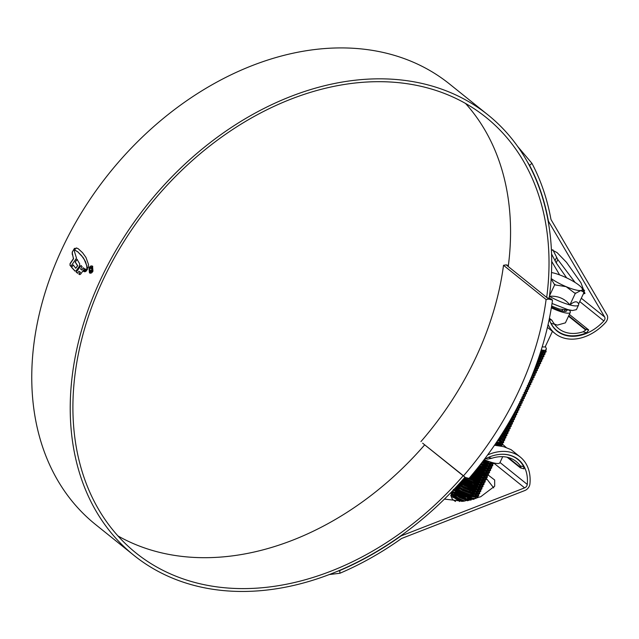 <?xml version="1.0" encoding="UTF-8"?>
<svg xmlns="http://www.w3.org/2000/svg" width="639" height="639" viewBox="0 0 639 639"><rect width="100%" height="100%" fill="white"/><g stroke="black" fill="none" stroke-linecap="round" stroke-linejoin="round"><path stroke-width="0.96" d="M468.994 478.411A284.131 210.487 128.8 0 0 552.519 300.09L548.757 299.092L546.105 299.515A276.264 204.656 -51.2 0 1 463.515 475.823L465.232 477.413L468.994 478.411M548.757 299.092L547.112 297.766L550.874 298.764L552.519 300.09M463.515 475.823L422.643 443.186L465.232 477.413M420.933 441.597A276.264 204.656 128.8 0 0 503.516 265.297L546.105 299.515M547.112 297.766L506.176 264.865L503.516 265.297M508.372 265.449L506.176 264.865M508.261 266.311L507.821 266.191M583.695 292.454A22.301 4.681 25.1 0 0 583.591 292.087A22.301 4.681 25.1 0 0 583.575 292.055L580.771 290.545L575.667 293.285L574.549 292.989L566.122 286.663A19.673 4.13 25.1 0 0 574.828 289.715A19.673 4.13 25.1 0 0 580.771 290.545A19.673 4.13 25.1 0 0 582.305 288.788A19.673 4.13 25.1 0 0 579.166 285.321A19.673 4.13 25.1 0 0 562.927 276.208A19.673 4.13 25.1 0 0 551.489 272.541M584.206 292.047L578.591 304.036A22.724 4.769 -154.9 0 1 578.575 305.011A22.724 4.769 -154.9 0 1 569.892 304.931A22.724 4.769 -154.9 0 1 549.444 296.344M576.394 309.651L572.472 310.514L567.72 309.58L552.032 303.485M572.472 310.514L558.997 308.972L551.633 306.073M552.423 331.385L545.307 346.586A10.232 2.149 -154.9 0 1 542.223 346.745M541.241 349.932L544.979 350.46L546.457 349.078L545.402 346.37M452.668 497.382A10.232 2.149 -154.9 0 1 455.791 497.813A10.232 2.149 -154.9 0 1 456.805 498.101M452.404 494.442L458.802 496.271M540.49 352.281L544.228 352.768L545.922 352.073L545.986 350.268M545.994 351.754L545.434 350.42M540.682 351.682L546.193 351.49M468.938 499.778L454.936 493.228M470.52 500.097L467.468 498.116M465.903 497.214L453.69 492.286M472.708 499.41L471.598 498.548M470.024 497.454L456.03 490.904M473.539 499.315L473.02 498.859M471.878 497.965L468.818 495.944L454.776 489.961M473.803 497.086L472.692 496.223M476.071 498.516L474.569 496.623M474.817 497.158L474.106 496.543M460.647 489.083L455.863 487.645M453.634 489.738L460.136 494.075L474.37 499.067M476.43 496.215L473.779 493.899M454.041 489.298L460.407 493.5L472.477 498.108L476.023 498.532M477.645 497.837L477.485 496.703M475.903 494.834L475.2 494.219M470.735 491.143L469.17 490.249M461.733 486.758L457.628 485.464M455.295 487.972L461.222 491.758L473.299 496.367L476.766 496.791L478.459 496.096L478.571 494.378M478.531 495.776L477.98 494.458M477.517 493.891L474.865 491.583M455.719 487.517L461.502 491.175L473.571 495.792L478.731 495.513M475.136 491L472.085 488.979L459.553 483.348M456.989 486.151L462.316 489.434L474.386 494.051L477.852 494.466L479.546 493.771L479.657 492.062M479.617 493.452L479.074 492.142M478.603 491.567L475.951 489.258M474.378 488.164L460.967 481.782M457.42 485.688L462.588 488.851L474.657 493.468L479.817 493.188M479.346 491.559L477.732 489.881M476.223 488.675L473.172 486.654L461.438 481.255M458.698 484.29L463.403 487.11L475.472 491.726L478.938 492.15L480.632 491.447L480.752 489.738M480.712 491.127L480.161 489.817M479.689 489.242L477.045 486.934M475.464 485.84L462.82 479.689M459.129 483.819L463.674 486.527L475.743 491.143L480.903 490.864M480.432 489.234L478.459 487.245M477.317 486.351L474.002 484.178M472.437 483.276L463.475 479.234M460.407 482.397L464.489 484.785L476.558 489.402L480.033 489.825L481.718 489.123L481.838 487.413M481.798 488.803L481.247 487.493M480.776 486.918L478.132 484.61M460.839 481.918L464.761 484.202L476.83 488.819L481.998 488.547M481.518 486.91L479.554 484.921M478.403 484.027L473.523 480.959M462.125 480.48L465.575 482.461L477.652 487.078L481.119 487.501L482.812 486.798L482.924 485.089M482.884 486.487L482.333 485.169M481.87 484.594L479.218 482.285M477.645 481.191L470.12 477.085M462.548 480.001L465.847 481.886L477.924 486.495L483.084 486.223M482.605 484.586L480.64 482.605M479.49 481.71L474.609 478.635M463.826 478.547L478.739 484.753L482.205 485.177L483.899 484.482L484.011 482.764M483.971 484.162L483.427 482.844M482.956 482.277L480.304 479.961M478.731 478.875L471.838 475.057M464.257 478.06L479.01 484.178L484.17 483.899M483.699 482.269L481.726 480.28M480.576 479.386L477.261 477.205M475.696 476.311L472.269 474.545M468.834 478.363L479.825 482.429L483.292 482.852L484.985 482.157L485.105 480.448M485.057 481.838L484.514 480.528M484.042 479.953L481.399 477.645M479.817 476.55L473.531 473.02M469.401 477.932L480.097 481.854L485.257 481.574M484.785 479.945L482.812 477.956M481.67 477.061L473.954 472.517M470.695 476.414L480.911 480.113L484.386 480.528L486.071 479.833L486.191 478.124M486.151 479.514L485.6 478.204M485.129 477.629L482.485 475.32M480.911 474.226L475.208 470.991M471.119 475.911L481.183 479.53L486.343 479.25M485.872 477.621L483.899 475.632M482.757 474.737L475.624 470.48M472.405 474.386L481.998 477.788L485.472 478.212L487.166 477.509L487.277 475.799M487.237 477.189L486.686 475.879M486.223 475.304L483.571 472.996M481.998 471.901L476.862 468.946M472.828 473.874L482.277 477.205L487.437 476.926M486.958 475.296L484.993 473.307M483.843 472.413L477.269 468.443M474.098 472.341L483.092 475.464L486.559 475.887L488.252 475.184L488.364 473.475M488.324 474.865L487.773 473.555M487.309 472.98L484.658 470.671M483.084 469.577L478.491 466.909M474.521 471.822L483.364 474.881L488.523 474.609M488.052 472.972L486.079 470.991M484.929 470.088L480.049 467.021M475.783 470.28L484.178 473.14L487.645 473.563L489.338 472.86L489.45 471.151M489.41 472.548L488.867 471.231M488.396 470.655L485.744 468.347M476.207 469.761L484.45 472.556L489.61 472.285M489.139 470.655L487.166 468.667M486.023 467.772L481.135 464.697M477.461 468.203L485.265 470.815L488.739 471.239L490.425 470.544L490.544 468.826M490.504 470.224L489.953 468.906M489.482 468.339L486.838 466.031M477.876 467.684L485.536 470.24L490.696 469.961M490.225 468.331L488.252 466.342M487.11 465.448L482.094 462.301L487.445 463.978L491.167 464.257M479.114 466.119L486.351 468.491L489.825 468.914L491.519 468.219L491.631 466.51M491.591 467.9L491.04 466.59M490.576 466.015L487.924 463.706M486.351 462.612L483.276 460.759M479.53 465.599L486.622 467.916L491.79 467.636M491.311 466.007L489.346 464.018M488.196 463.123L483.667 460.248M480.76 464.026L487.445 466.174L490.912 466.59L492.605 465.895L492.717 464.186M492.677 465.575L492.126 464.265M491.663 463.69L489.346 461.638M481.175 463.499L487.717 465.591L492.877 465.312M492.397 463.682L490.984 462.165M482.397 461.917L488.531 463.85L491.998 464.273L493.691 463.571L493.963 462.987L488.803 463.267L482.796 461.382M501.176 446.222L500.832 445.679M500.369 445.103L498.827 443.658M501.655 446.31L501.423 445.599M494.898 444.64L500.704 445.687L502.398 444.992L502.51 443.274M502.47 444.672L501.919 443.354M501.455 442.787L499.45 440.966M495.273 444.097L497.509 444.688L502.669 444.409M501.583 442.044L500.928 441.405M496.391 442.444L501.791 443.362L503.484 442.667L503.596 440.958M503.556 442.348L503.013 441.03M501 439.017L500.537 438.642M496.759 441.884L498.596 442.364L503.756 442.084M497.869 440.223L502.885 441.038L504.57 440.343L504.69 438.634M504.65 440.023L504.099 438.713M502.094 436.693L500.984 435.83M498.236 439.672L504.842 439.76M504.371 438.13L503.085 436.469M504.107 437.787L502.765 436.453M499.331 438.003L503.971 438.721L505.665 438.019L505.776 436.309M505.737 437.699L505.185 436.389M504.722 435.814L502.717 433.993M499.69 437.451L505.936 437.435M505.457 435.806L503.851 434.129M500.768 435.774L505.058 436.397L506.751 435.694L506.863 433.985M506.823 435.375L506.272 434.065M505.808 433.49L503.508 431.445M501.128 435.215L507.023 435.119M506.543 433.482L505.042 431.581M505.281 432.116L504.578 431.501M502.198 433.538L506.144 434.073L507.837 433.37L507.949 431.66M507.909 433.058L507.366 431.74M506.895 431.165L504.834 429.304M502.55 432.978L508.109 432.795M507.638 431.157L505.665 429.176M503.604 431.293L507.23 431.748L508.924 431.053L509.043 429.336M509.003 430.734L508.452 429.416M507.981 428.849L506.144 427.156M503.955 430.726L509.195 430.47M508.317 428.849L506.751 426.852M505.002 429.041L508.324 429.424L510.018 428.729L510.13 427.02M510.09 428.41L509.539 427.1M509.067 426.525L507.438 424.999M505.345 428.473L510.289 428.146M509.81 426.517L507.845 424.528M506.376 426.772L509.411 427.1L511.104 426.405L511.216 424.695M511.176 426.085L510.625 424.775M510.162 424.2L508.716 422.834M506.711 426.205L511.376 425.822M510.896 424.192L509.035 422.291M507.733 424.504L510.497 424.783L512.19 424.08L512.302 422.371M512.262 423.761L511.719 422.451M511.248 421.876L509.978 420.662M508.069 423.937L512.462 423.497M511.991 421.868L510.297 420.119M509.067 422.227L511.583 422.459L513.277 421.756L513.397 420.047M513.357 421.436L512.805 420.127M512.334 419.551L511.232 418.481M509.403 421.66L513.548 421.181M513.077 419.543L511.543 417.93M510.393 419.951L512.678 420.135L514.363 419.44L514.483 417.722M514.443 419.12L513.892 417.802M513.421 417.235L512.47 416.285M510.721 419.376L514.643 418.857M514.163 417.227L512.774 415.741M511.695 417.658L513.764 417.81L515.457 417.115L515.569 415.398M515.529 416.796L514.978 415.478M514.515 414.911L513.692 414.088M512.015 417.091L515.729 416.532M515.25 414.903L513.996 413.537M512.981 415.366L514.85 415.486L516.544 414.791L516.655 413.082M516.616 414.471L516.064 413.161M515.601 412.586L514.898 411.875M513.301 414.791L516.815 414.208M516.344 412.578L515.202 411.316M514.251 413.074L517.63 412.467L517.742 410.757M517.702 412.147L517.159 410.837M516.687 410.262L516.096 409.655M514.563 412.498L517.902 411.883M517.43 410.254L516.392 409.096M515.497 410.765L518.716 410.142L518.836 408.433M518.796 409.823L518.245 408.513M517.774 407.938L517.27 407.418M515.801 410.19L518.988 409.567M518.517 407.93L517.566 406.859M516.727 408.457L519.811 407.818L519.922 406.108M519.882 407.506L519.331 406.188M518.868 405.613L518.437 405.174M517.031 407.882L520.082 407.243M519.603 405.605L518.732 404.607M517.933 406.148L520.897 405.501L521.009 403.784M520.969 405.182L520.418 403.864M518.237 405.573L521.168 404.918M520.689 403.289L519.882 402.346M519.124 403.84L521.983 403.177L522.095 401.468M522.055 402.858L521.512 401.54M519.419 403.257L522.255 402.594M521.783 400.965L521.017 400.078M520.298 401.524L523.069 400.853L523.189 399.143M523.149 400.533L522.598 399.223M520.585 400.941L523.341 400.27M522.87 398.64L522.143 397.785M521.448 399.207L524.164 398.528L524.276 396.819M524.236 398.209L523.684 396.899M521.736 398.624L524.435 397.945M522.99 395.038L523.253 395.485M522.582 396.883L525.25 396.204L525.362 394.495M525.322 395.884L524.771 394.575M522.862 396.308L525.522 395.629M524.076 392.713L524.347 393.177M523.692 394.567L526.336 393.88L526.448 392.17M526.408 393.568L525.865 392.25M523.964 393.983L526.608 393.304M526.137 391.667L525.434 390.844M524.787 392.242L527.423 391.563L527.542 389.846M527.502 391.244L526.951 389.926M525.05 391.659L527.694 390.98M527.223 389.351L526.496 388.504M525.857 389.918L528.509 389.239L528.629 387.53M528.589 388.919L528.038 387.609M526.121 389.335L528.788 388.656M528.309 387.026L527.558 386.148M526.911 387.593L529.603 386.914L529.715 385.205M529.675 386.595L529.124 385.285M527.167 387.01L529.875 386.331M529.396 384.702L528.429 383.416M529.132 384.358L528.597 383.775M527.942 385.261L530.689 384.59L530.801 382.881M530.761 384.271L530.21 382.961M529.747 382.386L529.364 381.986M528.197 384.678L530.961 384.007M530.218 382.034L529.619 381.387M528.956 382.937L531.776 382.266L531.888 380.556M531.848 381.946L531.305 380.636M530.833 380.061L530.378 379.59M529.212 382.354L532.047 381.691M529.955 380.604L532.862 379.941L532.982 378.232M532.942 379.63L532.391 378.312M531.92 377.745L531.384 377.186M530.202 380.021L533.134 379.366M532.662 377.737L531.688 376.443L532.263 377.745M532.399 377.393L531.632 376.579M530.929 378.272L533.956 377.625L534.068 375.908M534.028 377.306L533.477 375.988M533.014 375.42L532.367 374.758M531.177 377.681L534.228 377.042M533.485 375.069L532.606 374.15M531.896 375.932L535.043 375.301L535.155 373.591M535.115 374.981L534.563 373.671M534.1 373.096L533.333 372.321M532.127 375.349L535.314 374.718M534.835 373.088L533.573 371.714L535.21 371.355M532.83 373.591L536.129 372.976L536.241 371.267M536.201 372.657L535.658 371.347M535.186 370.772L534.284 369.877M533.062 373.008L536.401 372.393M535.929 370.764L534.516 369.262M533.757 371.243L535.53 371.355L537.215 370.652L537.335 368.943M537.295 370.332L536.744 369.022M536.273 368.447L535.218 367.417M533.98 370.66L537.487 370.069M537.016 368.439L535.45 366.802M534.659 368.895L536.616 369.03L538.31 368.328L538.421 366.618M538.381 368.008L537.83 366.698M537.367 366.123L536.137 364.941M534.883 368.312L538.581 367.752M538.102 366.115L536.361 364.326M535.546 366.538L537.703 366.706L539.396 366.011L539.508 364.294M539.468 365.692L538.917 364.374M538.453 363.807L537.032 362.457M535.762 365.955L539.667 365.428M539.188 363.799L537.583 362.113M536.417 364.182L538.789 364.382L540.482 363.687L540.594 361.97M540.554 363.367L540.011 362.049M539.54 361.482L537.918 359.965M536.632 363.591L540.754 363.104M540.282 361.474L538.669 359.797M537.263 361.818L539.875 362.057L541.568 361.362L541.688 359.653M541.648 361.043L541.097 359.733M540.626 359.158L538.781 357.465M537.479 361.227L541.84 360.779M541.369 359.15L539.396 357.161M538.102 359.445L540.969 359.741L542.655 359.038L542.775 357.329M542.735 358.719L542.184 357.409M541.712 356.834L539.628 354.949M538.302 358.846L542.934 358.455M542.455 356.826L540.49 354.837M538.917 357.065L542.056 357.417L543.749 356.714L543.861 355.004M543.821 356.394L543.27 355.084M542.807 354.509L540.45 352.424M539.116 356.466L544.021 356.139M543.541 354.501L541.576 352.52M539.715 354.677L543.142 355.092L544.835 354.389L544.947 352.68M544.907 354.078L544.364 352.76M543.893 352.185L541.361 349.964M539.907 354.078L545.107 353.814M544.636 352.177L542.743 350.26M453.418 492.869L451.134 492.861M452.628 492.142L451.166 492.517L451.198 494.075L457.963 498.724L463.531 501.264M451.166 492.517L458.235 498.14L464.896 501.104M454.505 490.544L453.011 490.385M452.053 491.391L459.05 496.399L468.93 500.441M452.436 490.992L459.321 495.816L470.256 500.153M457.923 488.811L457.117 488.579M455.591 488.22L455.136 488.148M459.018 486.495L458.203 486.255M460.104 484.17L459.289 483.931M484.011 459.792L487.525 460.975M455.503 501.487A10.232 2.149 -154.9 0 1 451.909 498.292L450.759 495.353L451.509 494.442L451.222 496.527M459.697 501.527L450.759 495.353M467.644 500.68L467.117 500.345M457.588 495.608L451.725 494.426M451.733 494.658L458.027 499.682L461.741 501.415M470.983 499.986L468.203 498.021M458.674 493.284L453.578 492.062M452.819 492.342L459.114 497.358L467.317 500.736M470.24 496.319L467.205 494.45M459.76 490.96L454.664 489.746M453.906 490.017L460.208 495.041L473.068 499.45M475.672 498.54L475.104 497.246M471.326 493.995L468.291 492.126M460.847 488.635L455.815 487.421M455.024 488.26L461.294 492.717L472.077 496.791L476.454 496.799M474.825 493.508L471.47 491.048M461.941 486.319L457.891 485.177M456.589 486.583L462.38 490.393L473.164 494.466L477.533 494.482M477.852 493.891L476.75 491.974M475.919 491.183L470.472 487.485M461.031 483.332L459.848 483.02M458.243 484.785L463.467 488.068L474.25 492.142L478.627 492.15M478.938 491.575L477.836 489.65M477.006 488.859L471.558 485.161M459.928 482.94L464.561 485.744L475.344 489.817L479.721 489.833M480.025 489.25L478.923 487.333M475.68 484.705L472.644 482.836M461.614 481.047L465.647 483.419L476.43 487.493L480.808 487.509M481.119 486.926L480.009 485.009M479.178 484.21L473.731 480.512M463.315 479.138L466.734 481.103L477.517 485.177L481.894 485.185M482.205 484.602L481.103 482.685M480.264 481.886L474.817 478.188M465.464 477.469L478.603 482.852L482.98 482.86M483.292 482.277L482.189 480.36M481.359 479.569L475.911 475.871M470.136 477.069L479.697 480.528L484.066 480.536M484.378 479.961L483.276 478.036M482.445 477.245L476.998 473.547M471.854 475.041L480.784 478.204L485.161 478.212M485.472 477.637L484.362 475.712M483.531 474.921L478.084 471.223M473.555 472.996L481.87 475.879L486.247 475.895M486.559 475.312L485.456 473.395M484.618 472.596L479.17 468.898M475.248 470.943L482.956 473.563L487.333 473.571M487.645 472.988L486.543 471.071M485.712 470.272L482.349 467.82M476.926 468.874L484.042 471.239L488.42 471.247M488.731 470.663L487.629 468.746M486.798 467.956L481.351 464.257M478.587 466.789L485.137 468.914L489.514 468.922M489.825 468.339L488.715 466.422M487.884 465.631L484.53 463.179M480.24 464.689L486.223 466.59L490.6 466.598M490.912 466.023L489.809 464.098M488.971 463.307L483.963 459.856M481.878 462.58L487.309 464.265L491.687 464.273M491.998 463.698L491.335 462.277M483.499 460.463L491.431 462.309M497.677 444.72L495.832 443.274M499.69 445.974L500.385 445.702M500.704 445.111L500.137 443.817M495.96 443.083L501.471 443.378M501.791 442.787L501.224 441.493M499.858 440.079L498.62 439.081M497.446 440.862L502.558 441.054M502.877 440.471L502.31 439.169M500.944 437.755L499.994 436.972M498.915 438.634L503.644 438.729M503.971 438.146L503.396 436.844M502.03 435.431L501.351 434.863M500.377 436.389L504.746 436.405M505.058 435.822L504.171 434.145M501.815 434.145L505.832 434.081M506.144 433.498L505.577 432.204M503.236 431.884L506.919 431.756M507.23 431.173L506.128 429.256M504.642 429.624L508.013 429.432M507.749 427.555L507.214 426.932M506.032 427.347L509.099 427.108M509.411 426.532L508.309 424.608M507.398 425.063L510.186 424.783M510.497 424.208L509.93 422.906L510.833 424.096M509.858 422.818L509.395 422.283M508.756 422.77L511.272 422.467M511.583 421.884L510.481 419.967M510.09 420.47L512.358 420.142M512.67 419.559L511.655 417.73M511.408 418.162L513.452 417.818M513.764 417.235L512.877 415.558L514.012 415.478M512.71 415.845L514.539 415.494M514.85 414.911L514.083 413.369M513.996 413.529L515.625 413.169M515.937 412.594L515.274 411.173M515.258 411.204L516.711 410.853M517.023 410.27L516.456 408.968L517.358 410.158M516.504 408.88L517.806 408.529M518.117 407.946L517.622 406.755M517.726 406.548L518.892 406.204M519.203 405.621L518.772 404.519M518.932 404.215L519.978 403.88M520.29 403.297L519.914 402.274M520.114 401.875L521.065 401.556M521.376 400.98L521.049 400.022M521.28 399.543L522.159 399.231M522.462 398.656L522.159 397.746M522.422 397.218L523.245 396.915M523.557 396.332L523.269 395.453M523.541 394.886L524.331 394.59M524.643 394.007L524.363 393.137M524.635 392.562L525.418 392.266M525.729 391.683L525.45 390.812M525.705 390.245L526.504 389.942M526.816 389.359L526.52 388.456M526.76 387.929L527.598 387.617M527.91 387.042L527.582 386.092M527.79 385.613L528.685 385.293M528.996 384.718L528.629 383.704M528.804 383.296L529.771 382.977M530.082 382.394L529.659 381.299M529.795 380.988L530.857 380.652M531.169 380.069L530.682 378.879M530.769 378.671L531.952 378.328M531.72 376.355L533.038 376.004M533.349 375.42L532.67 373.991M532.654 374.039L534.124 373.679M534.436 373.104L533.645 371.531M535.522 370.78L534.595 369.054M534.468 369.39L536.305 369.038M536.608 368.455L535.538 366.562M535.354 367.058L537.391 366.714M537.703 366.131L536.6 364.214M536.217 364.717L538.477 364.39M538.789 363.807L537.687 361.89M537.064 362.377L539.564 362.065M539.875 361.482L538.773 359.565M537.894 360.021L540.658 359.741M540.961 359.166L539.859 357.241M538.709 357.664L541.744 357.425M542.056 356.842L540.945 354.925M539.508 355.292L542.831 355.1M543.142 354.517L542.04 352.6M541.201 351.801L540.77 351.434M540.29 352.92L543.917 352.776M544.228 352.193L543.182 350.332M541.049 350.531L544.995 350.46M456.198 494.802L452.116 494.187M451.821 494.746L458.163 499.394L462.444 501.359M471.358 499.898L469.29 498.348M457.284 492.477L453.203 491.862M452.907 492.429L459.257 497.07L468.004 500.617M471.151 496.567L470.376 496.024M458.379 490.153L454.289 489.546M454.002 490.105L460.344 494.746L471.127 498.819L473.962 499.187M475.743 498.54L475.033 496.695M474.322 495.952L471.462 493.699M459.465 487.829L456.086 487.126M455.367 488.292L461.43 492.421L472.213 496.495L475.927 496.783M476.694 496.511L476.119 494.37M475.416 493.627L471.079 490.432M460.551 485.504L458.139 484.905M456.797 486.359L462.516 490.105L473.299 494.179L477.021 494.458M477.78 494.187L477.205 492.046M476.502 491.303L472.165 488.108M461.638 483.18L460.088 482.757M458.451 484.562L463.602 487.781L474.386 491.854L478.108 492.134M479.01 491.575L478.299 489.722M477.589 488.979L473.251 485.784M462.732 480.863L461.981 480.64M460.136 482.701L464.697 485.456L475.48 489.53L479.194 489.809M479.961 489.538L479.386 487.397M478.675 486.654L474.346 483.459M461.829 480.816L465.783 483.132L476.566 487.206L480.28 487.493M481.047 487.214L480.472 485.073M479.769 484.33L475.432 481.143M463.523 478.891L466.869 480.808L477.652 484.881L481.367 485.169M482.133 484.889L481.558 482.757M480.855 482.014L476.518 478.819M466.654 477.788L478.739 482.557L482.461 482.844M483.228 482.573L482.645 480.432M481.942 479.689L477.605 476.494M470.352 476.814L479.833 480.24L483.547 480.52M484.314 480.248L483.739 478.108M483.028 477.365L478.699 474.17M472.061 474.785L480.919 477.916L484.634 478.196M485.4 477.924L484.825 475.783M484.122 475.041L479.785 471.846M473.763 472.74L482.006 475.592L485.72 475.871M486.487 475.6L485.912 473.459M485.209 472.716L480.871 469.529M475.456 470.687L483.092 473.267L486.814 473.555M487.581 473.275L486.998 471.135M486.295 470.4L481.958 467.205M477.133 468.611L484.186 470.943L487.9 471.231M488.667 470.951L488.092 468.818M487.381 468.075L483.052 464.88M478.795 466.526L485.273 468.627L488.987 468.906M489.754 468.635L489.178 466.494M488.468 465.751L484.138 462.556M480.448 464.433L486.359 466.302L490.073 466.582M490.84 466.31L490.265 464.17M489.562 463.427L485.225 460.232M491.926 463.986L491.774 462.404M483.707 460.192L490.329 461.965M498.268 444.84L496.008 443.011M498.228 445.726L499.866 445.679M500.768 445.111L500.401 443.706M496.144 442.803L501.791 443.362M501.863 442.787L501.487 441.381M500.441 440.199L498.795 438.817M497.629 440.583L502.046 441.03M502.949 440.463L502.374 438.793M499.099 438.354L503.971 438.721M504.035 438.146L503.468 436.469M502.613 435.55L501.519 434.6M500.553 436.11L504.219 436.381M504.986 436.11L504.411 433.969M501.99 433.865L505.313 434.065M506.072 433.785L505.497 431.644M504.794 430.902L504.187 430.359M503.412 431.605L506.4 431.74M507.166 431.461L506.591 429.328M504.818 429.336L507.486 429.416M508.253 429.144L507.678 427.004M506.2 427.06L508.572 427.092M509.339 426.82L508.764 424.679M507.574 424.775L509.658 424.767M510.425 424.496L509.85 422.355M508.924 422.483L510.753 422.443M511.519 422.171L510.936 420.031M510.257 420.182L511.839 420.127M512.606 419.847L512.031 417.706M511.575 417.874L512.925 417.802M513.692 417.531L513.117 415.39M514.778 415.206L514.235 413.098M514.155 413.241L515.106 413.153M515.873 412.882L515.425 410.901L516.192 410.829M516.959 410.558L516.6 408.696M516.655 408.585L517.278 408.513M518.045 408.233L517.766 406.476M517.878 406.252L518.365 406.188M519.132 405.909L518.916 404.239M520.218 403.592L520.058 401.995M521.312 401.268L521.184 399.734M522.398 398.944L522.303 397.458M523.485 396.619L523.405 395.166M524.571 394.295L524.499 392.849M525.665 391.971L525.585 390.517M526.752 389.654L526.656 388.161M527.838 387.33L527.71 385.796M528.924 385.005L528.757 383.4M530.019 382.681L529.787 380.996M529.915 380.692L530.338 380.636M531.105 380.357L530.809 378.576M530.889 378.384L531.424 378.312M532.191 378.032L531.808 376.139M533.349 375.996L532.511 375.988M533.277 375.716L532.798 373.687M532.766 373.751L533.605 373.663M534.364 373.392L533.932 371.427M533.685 371.427L534.691 371.339M535.458 371.067L534.883 368.927M534.579 369.094L535.778 369.022M536.544 368.743L535.969 366.602M535.458 366.762L536.864 366.698M537.631 366.419L537.056 364.286M536.329 364.43L537.958 364.374M538.717 364.102L538.142 361.962M537.167 362.081L539.044 362.049M539.811 361.778L539.236 359.637M537.998 359.725L540.131 359.725M540.898 359.453L540.322 357.313M539.612 356.57L539.204 356.195M538.813 357.369L541.217 357.401M541.984 357.129L541.409 354.988M540.706 354.246L540.051 353.663M539.604 354.996L542.303 355.084M543.07 354.805L542.495 352.664M541.792 351.921L540.866 351.115M540.386 352.616L543.398 352.76M544.164 352.48L543.629 350.396M541.145 350.236L544.364 350.46M578.591 304.036C577.36 300.817 574.461 301.121 569.892 304.931C564.732 298.557 557.871 295.665 549.3 296.272M551.169 278.532A19.673 4.13 25.1 0 0 566.122 286.663L555.523 284.986L554.285 284.291L551.153 278.78M575.507 292.95L569.892 304.931M554.916 284.283L549.508 295.825M507.174 457.244L520.226 467.732A2.62 1.677 -75.1 0 0 520.641 467.948A2.62 1.677 -75.1 0 0 521.208 467.948L520.258 465.863L523.804 466.805A40.505 30.009 128.8 0 0 517.814 459.449A40.505 30.009 128.8 0 0 509.243 455.16A40.505 30.009 128.8 0 0 500.872 454.305M521.208 467.948L508.197 457.492M488.34 457.404L491.734 458.299A37.885 28.068 -51.2 0 1 508.157 457.476A37.885 28.068 -51.2 0 1 516.176 461.494A37.885 28.068 -51.2 0 1 520.258 465.863M502.717 456.677L499.858 462.772A18.363 3.85 -154.9 0 1 492.845 462.708A18.363 3.85 -154.9 0 1 484.146 459.617M498.42 445.782L494.778 444.824M523.804 466.805L523.74 468.667M497.046 442.755L497.509 443.131M498.029 443.546L499.938 445.079M491.734 458.299L487.821 459.09A2.62 1.677 104.9 0 1 487.253 459.09L485.672 458.666M566.633 309.931A14.433 3.027 -154.9 0 1 566.13 311.233A14.433 3.027 -154.9 0 1 561.202 310.738A14.433 3.027 -154.9 0 1 551.481 306.992M551.345 307.838A18.363 3.85 25.1 0 0 563.263 312.391A18.363 3.85 25.1 0 0 570.276 312.455A18.363 3.85 25.1 0 0 569.365 310.203M570.276 312.455L565.403 322.847L557.296 325.131L554.412 324.077M568.518 316.201L585.787 330.075A2.62 1.677 -75.1 0 0 585.196 329.029L568.718 315.786M585.196 329.029L588.711 329.964L569.357 314.412M550.978 323.31A40.505 30.009 128.8 0 0 556.968 330.667A40.505 30.009 128.8 0 0 586.602 332.751L583.048 331.809A37.885 28.068 -51.2 0 1 558.614 328.622A37.885 28.068 -51.2 0 1 554.532 324.245L550.978 323.31L550.187 321.856M549.42 318.254L551.808 320.179A2.62 1.677 104.9 0 1 552.4 321.225L554.532 324.245M588.711 329.964L586.602 332.751M564.988 311.369A13.115 2.756 25.1 0 0 564.253 309.699M583.048 331.809L585.787 330.075M424.703 444.84A279.411 206.988 -51.2 0 1 156.619 551.625A279.411 206.988 -51.2 0 1 117.943 535.929M463.171 475.751A279.411 206.988 -51.2 0 1 195.079 582.536A279.411 206.988 -51.2 0 1 135.931 552.935A279.411 206.988 -51.2 0 1 123.974 241.55A279.411 206.988 -51.2 0 1 426.852 87.751A279.411 206.988 -51.2 0 1 486.007 117.352A279.411 206.988 -51.2 0 1 546.696 297.439M465.527 103.446A279.411 206.988 -51.2 0 1 508.237 266.527M337.232 571.394L339.74 570.563L339.916 573.247A285.968 211.844 128.8 0 0 400.925 538.925A5.248 3.89 -51.2 0 1 402.203 538.23L524.843 490.528A6.558 4.856 128.8 0 0 529.931 483.891A43.915 32.533 128.8 0 0 520.226 457.013A43.915 32.533 128.8 0 0 510.928 452.356A43.915 32.533 128.8 0 0 487.605 454.968M494.482 445.255L502.078 446.389A43.915 32.533 -51.2 0 1 504.059 446.837L511.056 449.64L520.226 457.013M339.74 570.563A282.821 209.52 128.8 0 0 399.934 536.68A8.395 6.222 -51.2 0 1 401.979 535.57L524.619 487.869A3.411 2.524 128.8 0 0 527.263 484.418A40.768 30.201 128.8 0 0 518.253 459.465A40.768 30.201 128.8 0 0 509.626 455.144A40.768 30.201 128.8 0 0 484.306 459.401M464.984 477.213A282.558 209.32 -51.2 0 1 193.769 585.324A282.558 209.32 -51.2 0 1 133.958 555.387A282.558 209.32 -51.2 0 1 121.865 240.496A282.558 209.32 -51.2 0 1 428.162 84.963A282.558 209.32 -51.2 0 1 487.972 114.9A282.558 209.32 -51.2 0 1 549.181 298.317M133.958 555.387L95.491 524.475A282.558 209.32 -51.2 0 1 83.405 209.584A282.558 209.32 -51.2 0 1 389.702 54.051A282.558 209.32 -51.2 0 1 449.513 83.989L487.972 114.9M77.726 251.806L74.843 250.176L74.939 248.994L76.241 247.964L78.174 248.683L82.559 252.709L85.961 257.445L88.525 264.538L88.422 266.91L86.968 268.755L86.68 265.552L84.316 259.674L81.552 255.608L77.726 251.806L83.102 257.493L85.562 261.766L86.68 265.552M76.928 248.092L75.418 248.459L74.843 250.176M69.907 265.097L70.809 266.399L76.488 258.148L74.348 251.175L74.491 248.339L72.167 252.205L73.405 258.667L70.058 263.572L70.106 265.145L70.058 263.572M71.496 267.31L75.011 271.112L76.233 270.68L79.364 266.263L79.723 263.915L77.063 259.314L75.186 262.086L77.503 265.712L75.777 268.26L73.205 264.969L71.496 267.31L73.397 265.017M75.186 271.184L71.696 267.358M76.209 272.166L77.535 273.196L78.972 271.279L80.226 272.23L78.829 274.091L79.603 274.57L80.546 274.243L84.492 268.715L83.302 267.797L81.784 270.017L80.57 269.019L82.127 266.735L80.953 265.481L76.209 272.166L81.145 265.528M79.739 274.626L78.829 274.091M83.246 271.224L83.669 271.455L85.314 269.099L84.843 268.875L83.246 271.224L85.035 268.931M84.1 271.527L84.524 271.735L86.249 269.251L85.746 269.163L84.3 271.583L85.746 269.163M87.423 269.067L86.592 269.299L85.043 271.647L86.025 271.287L87.559 269.107M92.959 271.144C91.888 273.053 90.714 273.628 89.436 272.845L89.013 267.973C90.083 266.056 91.265 265.489 92.559 266.263L92.959 271.144M90.051 273.165L89.436 272.845L89.013 267.973M91.96 265.952L92.559 266.263M559.628 274.898L551.697 261.391M549.228 319.204A40.768 30.201 128.8 0 0 557.08 331.09A40.768 30.201 128.8 0 0 603.847 320.938A3.411 2.524 128.8 0 0 604.662 317L548.877 221.973A8.395 6.222 -51.2 0 1 548.214 220.143A282.821 209.52 128.8 0 0 529.563 165.341L527.383 161.851M566.673 277.885L556.202 262.877L551.569 254.01M551.385 249.625L557.04 252.581L566.505 262.341L580.931 282.75L584.957 293.477L583.343 293.876M488.284 475.12L494.674 480.001L494.682 486.199L480.672 496.767L463.171 501.296L444.456 499.083M477.876 473.195L479.41 473.283M480.832 473.419L484.993 474.122M486.223 474.442L488.068 475.041M476.127 476.55L478.108 476.662M486.287 478.323L493.691 487.884M506.136 447.436L502.693 444.361M501.455 443.178L499.506 441.285M548.086 324.5A43.915 32.533 128.8 0 0 555.107 333.55A43.915 32.533 128.8 0 0 605.484 322.607A6.558 4.856 128.8 0 0 607.05 315.027L551.273 220A5.248 3.89 -51.2 0 1 550.858 218.857A285.968 211.844 128.8 0 0 531.936 163.328L529.563 165.341M575.108 282.47L557.775 259.514L552.823 249.753M584.653 290.425L582.456 289.179M517.702 146.507L531.936 163.328M339.916 573.247L329.365 574.533M92.759 266.319C91.473 265.536 90.283 266.112 89.204 268.021M92.863 270.96L92.328 266.743L91.816 266.479L92.519 266.798L92.863 270.96L89.859 272.422M92.519 266.798L89.292 268.196L89.668 272.366L90.363 272.685M89.668 272.366L92.671 270.912M74.683 248.395L72.511 251.558L72.135 254.074M70.258 263.619L73.597 258.723L72.327 254.13M71.001 266.447L70.106 265.145M77.263 259.362L75.186 262.086M75.777 268.26L77.702 265.768L75.378 262.142M79.028 274.139L80.418 272.278L78.972 271.279M83.493 267.853L81.784 270.017M77.726 273.244L76.4 272.214M83.869 271.511L83.437 271.279M86.441 269.307L85.938 269.211M84.715 271.783L84.3 271.583M87.615 269.123L86.784 269.354L85.235 271.695M87.168 268.803L86.872 265.6M75.035 250.232L77.918 251.854M90.307 270.888L91.696 270.049L91.673 268.108L90.203 268.364L91.88 267.613L92.024 270.337L90.051 271.463L89.708 269.41L90.746 271.072M90.594 271.695L90.051 271.463L89.899 269.466M91.864 268.164L91.457 267.997L91.896 270.105L90.498 270.944M92.08 267.661L90.578 268.564M549.324 319.516L551.808 320.179M527.263 484.418L499.994 462.492M604.662 317L581.306 298.229M548.877 221.973L548.206 221.429M603.847 320.938L579.749 301.568M524.619 487.869L493.883 463.163M556.202 262.877L557.775 259.514M554.979 260.792L556.553 257.437M576.394 309.659L578.575 305.011M562.655 309.54L562 310.937M452.1 495.265L451.198 494.075M453.187 492.941L452.284 491.75M454.273 490.616L453.37 489.426M475.28 496.862L476.766 496.791M476.367 494.538L477.852 494.466M477.453 492.214L478.938 492.15M478.539 489.889L480.033 489.825M479.625 487.565L481.119 487.501M480.72 485.249L482.205 485.177M481.806 482.924L483.292 482.852M482.892 480.6L484.386 480.528M483.979 478.276L485.472 478.212M485.073 475.951L486.559 475.887M486.159 473.627L487.645 473.563M487.245 471.31L488.739 471.239M488.332 468.986L489.825 468.914M489.426 466.662L490.912 466.59M490.512 464.337L491.998 464.273M499.219 445.758L500.704 445.687M501.391 441.11L502.885 441.038M503.572 436.461L505.058 436.397M504.658 434.137L506.144 434.073M505.745 431.82L507.23 431.748M506.831 429.496L508.324 429.424M507.917 427.171L509.411 427.1M509.011 424.847L510.497 424.783M510.098 422.523L511.583 422.459M511.184 420.198L512.678 420.135M512.27 417.882L513.764 417.81M513.365 415.558L514.85 415.486M514.451 413.233L515.937 413.169M515.537 410.909L517.031 410.845M516.624 408.585L518.117 408.521M517.718 406.268L519.203 406.196M518.804 403.944L520.29 403.872M519.89 401.619L521.384 401.548M520.977 399.295L522.47 399.231M522.071 396.971L523.557 396.907M523.157 394.646L524.643 394.582M524.244 392.33L525.729 392.258M525.33 390.006L526.824 389.934M526.416 387.681L527.91 387.609M527.51 385.357L528.996 385.293M528.597 383.033L530.082 382.969M529.683 380.708L531.177 380.644M530.769 378.392L532.263 378.32M532.95 373.743L534.436 373.671M534.036 371.419L535.53 371.355M535.123 369.094L536.616 369.03M536.217 366.778L537.703 366.706M537.303 364.454L538.789 364.382M538.389 362.129L539.875 362.057M539.476 359.805L540.969 359.741M540.562 357.481L542.056 357.417M541.656 355.156L543.142 355.092M542.743 352.84L544.228 352.768M452.085 492.134L452.596 492.11M477.093 496.112L476.199 494.921M478.188 493.787L477.285 492.597M479.274 491.463L478.371 490.273M480.36 489.139L479.458 487.956M481.447 486.814L480.544 485.632M482.541 484.498L481.638 483.308M483.627 482.173L482.725 480.983M484.713 479.849L483.811 478.659M485.8 477.525L484.897 476.335M486.894 475.2L485.991 474.018M487.98 472.884L487.078 471.694M489.067 470.56L488.164 469.369M490.153 468.235L489.25 467.045M491.239 465.911L490.345 464.721M492.334 463.587L491.431 462.396M505.385 435.71L504.49 434.528M507.566 431.069L506.663 429.879M509.738 426.421L508.836 425.231M511.919 421.772L511.016 420.59M513.005 419.456L512.103 418.265M514.091 417.131L513.189 415.941M515.186 414.807L514.283 413.617M516.272 412.482L515.369 411.292M518.445 407.834L517.542 406.652M519.531 405.517L518.636 404.327M520.625 403.193L519.723 402.003M521.712 400.869L520.809 399.679M522.798 398.544L521.895 397.354M526.065 391.579L525.162 390.389M527.151 389.255L526.248 388.065M528.237 386.93L527.335 385.74M530.418 382.282L529.515 381.1M533.677 375.317L532.782 374.127M534.771 372.992L533.869 371.802M535.857 370.668L534.955 369.478M536.944 368.344L536.041 367.161M538.03 366.027L537.135 364.837M539.124 363.703L538.222 362.513M540.211 361.378L539.308 360.188M541.297 359.054L540.394 357.864M542.383 356.73L541.481 355.548M543.477 354.405L542.575 353.223M544.564 352.089L543.661 350.899M453.107 497.358L463.371 501.28M582.305 288.788L583.591 292.087M517.814 459.449L515.425 457.524M520.641 467.948L524.076 468.858M556.968 330.667L554.58 328.742M555.107 333.55L547.423 327.376"/></g></svg>
